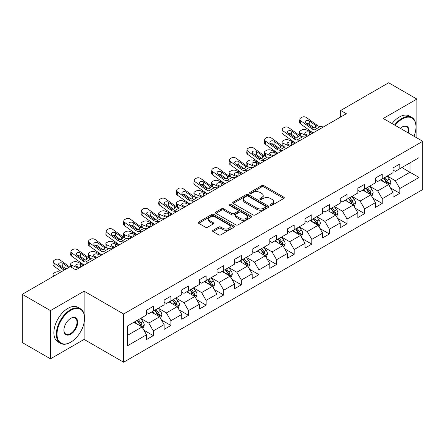 <?xml version="1.0" encoding="UTF-8"?>
<svg xmlns="http://www.w3.org/2000/svg" width="445" height="445" viewBox="0 0 445 445"><rect width="100%" height="100%" fill="white"/><g stroke="black" fill="none" stroke-linecap="round" stroke-linejoin="round"><path stroke-width="0.67" d="M270.504 205.251A1.096 0.634 0 0 0 272.056 205.251L283.832 198.453A1.569 0.907 0 0 0 284.288 197.814A1.569 0.907 0 0 0 283.832 197.174L263.885 185.66A1.569 0.907 0 0 0 261.671 185.66L249.895 192.457A1.096 0.634 0 0 0 249.578 192.902A1.096 0.634 0 0 0 249.895 193.353A1.096 0.634 0 0 0 251.447 193.353L252.971 192.468A5.012 2.893 0 0 1 260.064 192.468L261.727 193.43A5.012 2.893 0 0 1 263.195 195.477A5.012 2.893 0 0 1 261.727 197.524L260.203 198.403A1.096 0.634 0 0 0 259.88 198.854A1.096 0.634 0 0 0 260.203 199.299A1.096 0.634 0 0 0 261.755 199.299L263.279 198.42A5.012 2.893 0 0 1 270.365 198.42L272.029 199.377A5.012 2.893 0 0 1 273.497 201.424A5.012 2.893 0 0 1 272.029 203.471L270.504 204.355A1.096 0.634 0 0 0 270.187 204.8A1.096 0.634 0 0 0 270.504 205.251L270.504 204.355M213.027 230.31A1.569 0.907 0 0 0 212.571 230.949A1.569 0.907 0 0 0 213.027 231.589L218.623 234.821A1.569 0.907 0 0 0 220.842 234.821L233.914 227.267A1.569 0.907 0 0 0 234.376 226.627A1.569 0.907 0 0 0 233.914 225.988L213.973 214.473A1.569 0.907 0 0 0 211.753 214.473L198.681 222.022A1.569 0.907 0 0 0 198.22 222.661A1.569 0.907 0 0 0 198.681 223.301L205.44 227.206A1.569 0.907 0 0 0 207.654 227.206L213.25 223.974A1.569 0.907 0 0 0 213.711 223.334A1.569 0.907 0 0 0 213.25 222.695L209.901 220.759A4.194 2.42 0 0 1 208.672 219.051A4.194 2.42 0 0 1 211.258 216.815A4.194 2.42 0 0 1 215.825 217.338L228.958 224.92A4.194 2.42 0 0 1 230.182 226.627A4.194 2.42 0 0 1 227.595 228.864A4.194 2.42 0 0 1 223.028 228.341L220.842 227.078A1.569 0.907 0 0 0 218.623 227.078L213.027 230.31L213.027 231.589M84.111 291.191L50.469 310.61L22.25 294.317L22.25 342.544L50.469 358.837L84.111 339.418L123.615 362.224L123.615 313.998L84.111 291.191L84.111 314.081M416.882 137.905L416.882 99.068L383.24 118.487L422.75 141.299L123.615 313.998M416.882 99.068L388.657 82.776L340.686 110.471L340.686 116.99M22.25 294.317L70.227 266.622L75.867 269.881L346.332 113.731L340.686 110.471M253.083 214.924A1.569 0.907 0 0 0 255.297 214.924L268.374 207.376A1.569 0.907 0 0 0 268.83 206.736A1.569 0.907 0 0 0 268.374 206.096L248.427 194.582A1.569 0.907 0 0 0 246.213 194.582L233.141 202.13A1.569 0.907 0 0 0 232.679 202.77A1.569 0.907 0 0 0 233.141 203.41L253.083 214.924M229.754 205.484A1.096 0.634 0 0 1 230.866 205.64L230.866 204.338L251.141 216.042A1.569 0.907 0 0 1 251.603 216.682A1.569 0.907 0 0 1 251.141 217.321L238.069 224.87A1.569 0.907 0 0 1 235.856 224.87L215.908 213.355L215.908 212.076A1.569 0.907 0 0 0 215.452 212.716A1.569 0.907 0 0 0 215.908 213.355M215.908 212.076L221.504 208.844A1.569 0.907 0 0 1 223.718 208.844L231.812 213.517A1.569 0.907 0 0 0 234.026 213.517L237.736 211.375A1.569 0.907 0 0 0 238.197 210.735A1.569 0.907 0 0 0 237.736 210.096L229.314 205.234A1.096 0.634 0 0 1 228.997 204.783A1.096 0.634 0 0 1 229.67 204.199A1.096 0.634 0 0 1 230.866 204.338M123.615 362.224L422.75 189.526L422.75 141.299M143.88 330.196L153.303 335.636L153.303 330.88L164.138 324.622L164.138 329.378L170.913 325.473L170.913 320.712L181.749 314.454L181.749 319.215L188.524 315.305L188.524 310.549L199.36 304.291L199.36 309.047L206.13 305.136L206.13 300.381L216.971 294.123L216.971 298.879L223.74 294.968L223.74 290.212L234.576 283.954L234.576 288.716L241.351 284.806L241.351 280.044L252.187 273.792L252.187 278.548L258.962 274.637L258.962 269.881L269.798 263.624L269.798 268.38L276.567 264.469L276.567 259.713L287.409 253.455L287.409 258.211L294.178 254.306L294.178 249.545L305.014 243.287L305.014 248.049L311.789 244.138L311.789 239.382L322.625 233.124L322.625 237.88L329.4 233.97L329.4 229.214L340.236 222.956L340.236 227.712L347.005 223.802L347.005 219.046L357.841 212.788L357.841 217.549L364.616 213.639L364.616 208.877L375.452 202.625L375.452 207.381L382.227 203.471L382.227 198.715L393.063 192.457L393.063 197.213L399.832 193.302L399.832 188.547L419.023 177.466L419.023 157.652L409.995 162.87L409.995 172.254L419.023 177.466M153.303 335.636L146.533 339.546L146.533 334.79L127.342 345.871L127.342 326.057L146.533 314.977L146.533 310.221L153.303 306.31L153.303 311.066L164.138 304.808L164.138 300.052L170.913 296.142L170.913 300.898L181.749 294.646L181.749 289.884L188.524 285.974L188.524 290.735L199.36 284.477L199.36 279.721L206.13 275.811L206.13 280.567L216.971 274.309L216.971 269.553L223.74 265.643L223.74 270.399L234.576 264.146L234.576 259.385L241.351 255.475L241.351 260.236L252.187 253.978L252.187 249.222L258.962 245.312L258.962 250.068L269.798 243.81L269.798 239.054L276.567 235.144L276.567 239.899L287.409 233.642L287.409 228.886L294.178 224.975L294.178 229.731L305.014 223.479L305.014 218.718L311.789 214.807L311.789 219.569L322.625 213.311L322.625 208.555L329.4 204.644L329.4 209.4L340.236 203.143L340.236 198.387L347.005 194.476L347.005 199.232L357.841 192.98L357.841 188.218L364.616 184.308L364.616 189.069L375.452 182.812L375.452 178.056L382.227 174.145L382.227 178.901L393.063 172.643L393.063 167.887L399.832 163.977L399.832 168.733L419.023 157.652M151.5 312.112L159.627 316.801L148.791 323.059L140.659 318.364M146.533 312.373L148.791 313.675L153.303 311.066M148.791 323.059L153.303 330.88M159.627 316.801L164.138 324.622M169.106 301.944L177.232 306.638L166.397 312.891L158.27 308.201M164.138 302.205L166.397 303.507L170.913 300.898M166.397 312.891L170.913 320.712M177.232 306.638L181.749 314.454M186.716 291.775L194.843 296.47L184.008 302.728L175.881 298.033M181.749 292.037L184.008 293.338L188.524 290.735M184.008 302.728L188.524 310.549M194.843 296.47L199.36 304.291M204.327 281.613L212.454 286.302L201.618 292.56L193.492 287.865M199.36 281.869L201.618 283.176L206.13 280.567M201.618 292.56L206.13 300.381M212.454 286.302L216.971 294.123M221.938 271.444L230.065 276.134L219.224 282.391L211.097 277.702M216.971 271.706L219.224 273.007L223.74 270.399M219.224 282.391L223.74 290.212M230.065 276.134L234.576 283.954M239.543 261.276L247.67 265.971L236.835 272.223L228.708 267.534M234.576 261.538L236.835 262.839L241.351 260.236M236.835 272.223L241.351 280.044M247.67 265.971L252.187 273.792M257.154 251.108L265.281 255.803L254.445 262.06L246.319 257.366M252.187 251.369L254.445 252.677L258.962 250.068M254.445 262.06L258.962 269.881M265.281 255.803L269.798 263.624M274.765 240.945L282.892 245.634L272.056 251.892L263.93 247.197M269.798 241.207L272.056 242.508L276.567 239.899M272.056 251.892L276.567 259.713M282.892 245.634L287.409 253.455M292.371 230.777L300.503 235.472L289.662 241.724L281.535 237.035M287.409 231.038L289.662 232.34L294.178 229.731M289.662 241.724L294.178 249.545M300.503 235.472L305.014 243.287M309.981 220.609L318.108 225.304L307.272 231.561L299.146 226.867M305.014 220.87L307.272 222.172L311.789 219.569M307.272 231.561L311.789 239.382M318.108 225.304L322.625 233.124M327.592 210.446L335.719 215.135L324.883 221.393L316.757 216.698M322.625 210.702L324.883 212.009L329.4 209.4M324.883 221.393L329.4 229.214M335.719 215.135L340.236 222.956M345.203 200.278L353.33 204.967L342.494 211.225L334.362 206.536M340.236 200.539L342.494 201.841L347.005 199.232M342.494 211.225L347.005 219.046M353.33 204.967L357.841 212.788M362.809 190.11L370.935 194.804L360.1 201.057L351.973 196.367M357.841 190.371L360.1 191.673L364.616 189.069M360.1 201.057L364.616 208.877M370.935 194.804L375.452 202.625M380.419 179.941L388.546 184.636L377.71 190.894L369.584 186.199M375.452 180.203L377.71 181.51L382.227 178.901M377.71 190.894L382.227 198.715M388.546 184.636L393.063 192.457M401.868 167.559L409.995 172.254L395.321 180.726L387.195 176.031M393.063 170.04L395.321 171.342L399.832 168.733M395.321 180.726L399.832 188.547M50.469 310.61L50.469 358.837M127.342 335.441L142.016 326.969L133.889 322.275M142.016 326.969L146.533 334.79M390.41 187.862L399.832 193.302M372.799 198.031L382.227 203.471M355.193 208.193L364.616 213.639M337.583 218.362L347.005 223.802M319.972 228.53L329.4 233.97M302.361 238.698L311.789 244.138M284.756 248.861L294.178 254.306M267.145 259.029L276.567 264.469M249.534 269.197L258.962 274.637M231.923 279.36L241.351 284.806M214.318 289.528L223.74 294.968M196.707 299.696L206.13 305.136M179.096 309.865L188.524 315.305M161.49 320.027L170.913 325.473M84.111 339.418L84.111 322.603M270.944 205.401L272.029 204.778A5.012 2.893 0 0 0 273.497 202.731L273.497 201.424M263.195 195.477L263.195 196.779A5.012 2.893 0 0 1 261.727 198.826L260.642 199.455M283.81 198.464L263.885 186.961A1.569 0.907 0 0 0 261.671 186.961L250.335 193.503M268.352 207.387L248.427 195.883A1.569 0.907 0 0 0 246.213 195.883L233.158 203.421L233.141 202.13M265.604 207.181A1.096 0.634 0 0 0 265.926 206.736A1.096 0.634 0 0 0 265.604 206.285L248.099 196.178A1.096 0.634 0 0 0 246.547 196.178L244.939 197.107A5.012 2.893 0 0 0 243.471 199.154A5.012 2.893 0 0 0 244.939 201.201L256.904 208.11A5.012 2.893 0 0 0 263.996 208.11L265.604 207.181L265.604 208.488A1.096 0.634 0 0 0 265.926 208.037L265.926 206.736M243.471 199.154L243.471 200.461A5.012 2.893 0 0 0 244.939 202.508L244.939 201.201M265.604 208.488L263.996 209.417A5.012 2.893 0 0 1 256.904 209.417L244.939 202.508M215.931 213.366L221.504 210.151L221.504 208.844M238.197 210.735L238.197 212.037A1.569 0.907 0 0 1 237.736 212.677L234.026 214.818A1.569 0.907 0 0 1 231.812 214.818L223.718 210.151A1.569 0.907 0 0 0 221.504 210.151M230.866 205.64L251.125 217.332M240.2 218.362A4.194 2.42 0 0 0 244.772 218.884A4.194 2.42 0 0 0 247.359 216.648A4.194 2.42 0 0 0 246.13 214.941L241.502 212.271A1.569 0.907 0 0 0 239.288 212.271L235.577 214.412A1.569 0.907 0 0 0 235.116 215.052A1.569 0.907 0 0 0 235.577 215.691L240.2 218.362L240.2 219.663A4.194 2.42 0 0 0 244.772 220.192A4.194 2.42 0 0 0 247.359 217.955L247.359 216.648M235.116 215.052L235.116 216.353A1.569 0.907 0 0 0 235.577 216.993L235.577 215.691M240.2 219.663L235.577 216.993M230.182 226.627L230.182 227.935A4.194 2.42 0 0 1 227.595 230.171A4.194 2.42 0 0 1 223.028 229.642L220.842 228.38A1.569 0.907 0 0 0 218.623 228.38L213.049 231.6M208.672 219.051L208.672 220.353A4.194 2.42 0 0 0 209.901 222.066L209.901 220.759M213.25 222.695L213.25 223.974L209.901 222.066M233.892 227.284L213.973 215.781A1.569 0.907 0 0 0 211.753 215.781L198.698 223.318L198.681 222.022M389.442 186.182L390.782 182.8A4.233 2.442 -120 0 0 389.431 179.196L387.1 176.087M313.23 132.838L306.104 129.762A3.193 1.596 -5.9 0 0 301.604 130.101L300.475 130.752A3.193 1.596 -5.9 0 0 299.541 132.043A3.193 1.596 -5.9 0 0 300.458 133.022L300.792 136.231M383.039 181.454L381.46 179.346M307.59 136.098L300.458 133.022M387.89 184.258L388.496 182.978A4.233 2.442 -120 0 0 387.289 180.436L384.958 177.321M383.896 177.933L386.483 181.388A2.153 1.246 60 0 1 386.872 182.038L388.496 182.978M312.218 133.428L309.119 132.087A2.553 1.279 174.1 0 0 305.52 132.36A2.553 1.279 174.1 0 0 304.775 133.394A2.553 1.279 174.1 0 0 305.509 134.173L308.602 135.508M299.98 135.764A3.193 1.596 174.1 0 1 299.897 135.48L299.541 132.043M308.886 135.347A2.553 1.279 -5.9 0 0 308.051 135.269M383.601 178.106L385.932 181.215A4.233 2.442 60 0 1 387.144 183.763M317.902 130.14L314.543 129.851A7.982 4.606 60 0 1 311.622 128.638L300.814 120.817L300.458 123.849A3.193 2.058 -173.3 0 1 299.546 122.175L299.902 119.143A3.193 2.058 6.7 0 0 300.814 120.817M313.247 132.827A11.97 6.914 60 0 1 311.266 131.664L300.458 123.849M323.548 126.881L320.183 126.591A7.982 4.606 60 0 1 317.268 125.379L306.46 117.563A3.193 2.058 6.7 0 0 301.96 117.246L300.831 117.897A3.193 2.058 6.7 0 0 299.902 119.143M315.511 127.57L315.416 125.362L316.05 126.08L315.427 127.62L312.841 127.938L305.86 123.148A2.553 1.647 -173.3 0 1 305.131 121.808A2.553 1.647 -173.3 0 1 305.876 120.812A2.553 1.647 -173.3 0 1 309.475 121.062L309.119 124.094L314.482 127.971M309.119 124.094A2.553 1.647 6.7 0 0 306.388 123.532M315.416 125.362L309.475 121.062M317.268 125.379L316.05 126.08L316.173 126.541M414.022 136.259A19.474 11.242 120 0 0 415.975 126.959A19.474 11.242 120 0 0 402.208 119.01A19.474 11.242 120 0 0 395.132 125.351M394.548 125.012A19.953 11.52 -60 0 1 401.868 118.42A19.953 11.52 -60 0 1 411.842 117.436A19.953 11.52 -60 0 1 415.975 126.569A19.953 11.52 -60 0 1 415.975 126.764M400.322 128.349A9.74 5.624 -60 0 1 402.208 126.959L402.208 126.959A9.74 5.624 -60 0 1 408.827 133.261M392.062 123.582A19.953 11.52 -60 0 1 399.382 116.99A19.953 11.52 -60 0 1 409.361 116L411.842 117.436M408.215 132.905A9.262 5.346 120 0 0 406.496 126.697A9.262 5.346 120 0 0 402.035 127.059M70.449 342.35L70.788 342.155A19.474 11.242 120 0 0 84.561 318.303A19.474 11.242 120 0 0 70.788 310.349A19.474 11.242 120 0 0 57.016 334.201A19.474 11.242 120 0 0 70.788 342.155L70.449 342.35A19.953 11.52 -60 0 1 60.476 343.34A19.953 11.52 -60 0 1 57.416 327.348A19.953 11.52 -60 0 1 70.449 309.764A19.953 11.52 -60 0 1 80.428 308.774A19.953 11.52 -60 0 1 84.561 317.908A19.953 11.52 -60 0 1 84.561 318.108M70.788 334.201A9.74 5.624 -60 0 1 63.902 330.229A9.74 5.624 -60 0 1 70.788 318.303L70.788 318.303A9.74 5.624 -60 0 1 77.675 322.275A9.74 5.624 -60 0 1 70.788 334.201M63.908 330.029A9.262 5.346 120 0 0 65.821 334.073A9.262 5.346 120 0 0 70.449 333.617A9.262 5.346 120 0 0 76.501 325.456A9.262 5.346 120 0 0 75.077 318.036A9.262 5.346 120 0 0 70.616 318.403M60.476 343.34L57.989 341.905A19.953 11.52 -60 0 1 54.93 325.912A19.953 11.52 -60 0 1 67.968 308.329A19.953 11.52 -60 0 1 77.942 307.339L80.428 308.774M371.831 196.345L373.171 192.963A4.233 2.442 -120 0 0 371.82 189.364L369.495 186.255M295.625 143.006L288.493 139.93A3.193 1.596 -5.9 0 0 283.999 140.27L282.87 140.92A3.193 1.596 -5.9 0 0 281.93 142.211A3.193 1.596 -5.9 0 0 282.853 143.19L283.181 146.399M365.428 191.623L363.849 189.509M289.979 146.266L282.853 143.19M370.284 194.426L370.891 193.147A4.233 2.442 -120 0 0 369.678 190.599L367.348 187.49M366.291 188.102L368.872 191.55A2.153 1.246 60 0 1 369.267 192.207L370.891 193.147M294.607 143.59L291.508 142.255A2.553 1.279 174.1 0 0 287.915 142.528A2.553 1.279 174.1 0 0 287.164 143.563A2.553 1.279 174.1 0 0 287.898 144.341L290.997 145.676M282.369 145.932A3.193 1.596 174.1 0 1 282.286 145.648L281.93 142.211M291.275 145.515A2.553 1.279 -5.9 0 0 290.44 145.437M365.996 188.274L368.321 191.383A4.233 2.442 60 0 1 369.534 193.925M354.22 206.513L355.561 203.131A4.233 2.442 -120 0 0 354.214 199.527L351.884 196.417M278.014 153.175L270.883 150.099A3.193 1.596 -5.9 0 0 266.388 150.432L265.259 151.083A3.193 1.596 -5.9 0 0 264.324 152.379A3.193 1.596 -5.9 0 0 265.242 153.353L265.57 156.568M347.823 201.791L346.238 199.677M272.368 156.429L265.242 153.353M352.674 204.589L353.28 203.309A4.233 2.442 -120 0 0 352.067 200.767L349.737 197.658M348.68 198.27L351.261 201.719A2.153 1.246 60 0 1 351.656 202.375L353.28 203.309M276.996 153.759L273.903 152.424A2.553 1.279 174.1 0 0 270.304 152.691A2.553 1.279 174.1 0 0 269.553 153.725A2.553 1.279 174.1 0 0 270.287 154.51L273.386 155.845M264.758 156.1A3.193 1.596 174.1 0 1 264.675 155.817L264.324 152.379M273.664 155.683A2.553 1.279 -5.9 0 0 272.829 155.605M348.385 198.437L350.716 201.552A4.233 2.442 60 0 1 351.923 204.094M300.297 140.309L296.932 140.019A7.982 4.606 60 0 1 294.011 138.801L283.204 130.986L282.853 134.017A3.193 2.058 -173.3 0 1 281.935 132.343L282.291 129.311A3.193 2.058 6.7 0 0 283.204 130.986M295.641 142.995A11.97 6.914 60 0 1 293.661 141.833L282.853 134.017M305.938 137.049L302.578 136.76A7.982 4.606 60 0 1 299.657 135.547L288.849 127.726A3.193 2.058 6.7 0 0 284.349 127.409L283.22 128.065A3.193 2.058 6.7 0 0 282.291 129.311M297.9 137.739L297.811 135.53L298.439 136.248L297.816 137.783L295.23 138.1L288.254 133.316A2.553 1.647 -173.3 0 1 287.52 131.976A2.553 1.647 -173.3 0 1 288.265 130.975A2.553 1.647 -173.3 0 1 291.864 131.231L291.508 134.257L296.876 138.139M291.508 134.257A2.553 1.647 6.7 0 0 288.783 133.695M297.811 135.53L291.864 131.231M299.657 135.547L298.439 136.248L298.567 136.71M282.686 150.477L279.321 150.188A7.982 4.606 60 0 1 276.406 148.969L265.593 141.154L265.242 144.18A3.193 2.058 -173.3 0 1 264.33 142.506L264.68 139.48A3.193 2.058 6.7 0 0 265.593 141.154M278.03 153.163A11.97 6.914 60 0 1 276.05 152.001L265.242 144.18M288.332 147.217L284.967 146.928A7.982 4.606 60 0 1 282.047 145.71L271.239 137.894A3.193 2.058 6.7 0 0 266.744 137.577L265.615 138.228A3.193 2.058 6.7 0 0 264.68 139.48M280.289 147.901L280.2 145.699L280.834 146.416L280.211 147.951L277.619 148.268L270.643 143.485A2.553 1.647 -173.3 0 1 269.909 142.144A2.553 1.647 -173.3 0 1 270.655 141.143A2.553 1.647 -173.3 0 1 274.254 141.399L273.903 144.425L279.265 148.307M273.903 144.425A2.553 1.647 6.7 0 0 271.172 143.863M280.2 145.699L274.254 141.399M282.047 145.71L280.834 146.416L280.956 146.872M336.609 216.682L337.955 213.3A4.233 2.442 -120 0 0 336.604 209.695L334.273 206.586M260.403 163.337L253.277 160.261A3.193 1.596 -5.9 0 0 248.777 160.601L247.648 161.251A3.193 1.596 -5.9 0 0 246.714 162.547A3.193 1.596 -5.9 0 0 247.631 163.521L247.965 166.73M330.212 211.959L328.632 209.845M254.757 166.597L247.631 163.521M335.063 214.757L335.669 213.478A4.233 2.442 -120 0 0 334.456 210.936L332.131 207.826M331.069 208.438L333.655 211.887A2.153 1.246 60 0 1 334.045 212.538L335.669 213.478M259.385 163.927L256.292 162.592A2.553 1.279 174.1 0 0 252.693 162.859A2.553 1.279 174.1 0 0 251.942 163.893A2.553 1.279 174.1 0 0 252.682 164.672L255.775 166.013M247.153 166.269A3.193 1.596 174.1 0 1 247.07 165.985L246.714 162.547M256.059 165.846A2.553 1.279 -5.9 0 0 255.219 165.774M330.774 208.605L333.105 211.714A4.233 2.442 60 0 1 334.317 214.262M319.004 226.844L320.344 223.462A4.233 2.442 -120 0 0 318.993 219.863L316.662 216.754M247.465 170.808L244.105 170.518A7.982 4.606 60 0 1 241.184 169.306L230.377 161.485L230.02 164.517L240.834 172.332A11.97 6.914 60 0 0 242.814 173.494L235.666 170.429A3.193 1.596 -5.9 0 0 231.172 170.769L230.043 171.42A3.193 1.596 -5.9 0 0 229.103 172.71A3.193 1.596 -5.9 0 0 230.02 173.689L230.354 176.899M312.601 222.122L311.022 220.008M237.152 176.765L230.02 173.689M317.457 224.925L318.058 223.646A4.233 2.442 -120 0 0 316.851 221.098L314.52 217.989M313.458 218.601L316.045 222.055A2.153 1.246 60 0 1 316.434 222.706L318.058 223.646M241.78 174.09L238.681 172.755A2.553 1.279 174.1 0 0 235.082 173.027A2.553 1.279 174.1 0 0 234.337 174.062A2.553 1.279 174.1 0 0 235.071 174.84L238.164 176.176M229.542 176.431A3.193 1.596 174.1 0 1 229.459 176.148L229.103 172.71M238.448 176.014A2.553 1.279 -5.9 0 0 237.613 175.936M313.163 218.773L315.494 221.883A4.233 2.442 60 0 1 316.707 224.425M301.393 237.013L302.733 233.631A4.233 2.442 -120 0 0 301.387 230.026L299.057 226.917M229.859 180.976L226.494 180.687A7.982 4.606 60 0 1 223.574 179.469L212.766 171.653L212.415 174.679L223.223 182.5A11.97 6.914 60 0 0 225.203 183.663L218.056 180.598A3.193 1.596 -5.9 0 0 213.561 180.931L212.432 181.588A3.193 1.596 -5.9 0 0 211.497 182.878A3.193 1.596 -5.9 0 0 212.415 183.857L212.743 187.067M294.996 232.29L293.411 230.176M219.541 186.928L212.415 183.857M299.847 235.094L300.453 233.814A4.233 2.442 -120 0 0 299.24 231.267L296.91 228.157M295.853 228.769L298.434 232.218A2.153 1.246 60 0 1 298.829 232.874L300.453 233.814M224.169 184.258L221.07 182.923A2.553 1.279 174.1 0 0 217.477 183.19A2.553 1.279 174.1 0 0 216.726 184.224A2.553 1.279 174.1 0 0 217.46 185.009L220.559 186.344M211.931 186.6A3.193 1.596 174.1 0 1 211.848 186.316L211.497 182.878M220.837 186.182A2.553 1.279 -5.9 0 0 220.002 186.105M295.558 228.941L297.883 232.051A4.233 2.442 60 0 1 299.096 234.593M265.075 160.639L261.716 160.35A7.982 4.606 60 0 1 258.795 159.138L247.987 151.322L247.631 154.348A3.193 2.058 -173.3 0 1 246.719 152.674L247.07 149.648A3.193 2.058 6.7 0 0 247.987 151.322M260.42 163.326A11.97 6.914 60 0 1 258.439 162.164L247.631 154.348M270.721 157.38L267.356 157.096A7.982 4.606 60 0 1 264.441 155.878L253.628 148.063A3.193 2.058 6.7 0 0 249.133 147.746L248.004 148.396A3.193 2.058 6.7 0 0 247.07 149.648M262.684 158.07L262.589 155.861L263.223 156.579L262.6 158.12L260.008 158.437L253.033 153.647A2.553 1.647 -173.3 0 1 252.304 152.312A2.553 1.647 -173.3 0 1 253.049 151.311A2.553 1.647 -173.3 0 1 256.648 151.561L256.292 154.593L261.654 158.47M256.292 154.593A2.553 1.647 6.7 0 0 253.561 154.031M262.589 155.861L256.648 151.561M264.441 155.878L263.223 156.579L263.345 157.041M253.11 167.548L249.751 167.259A7.982 4.606 60 0 1 246.83 166.046L236.022 158.225A3.193 2.058 6.7 0 0 231.522 157.914L230.393 158.565A3.193 2.058 6.7 0 0 229.464 159.811A3.193 2.058 6.7 0 0 230.377 161.485M245.073 168.238L244.984 166.03L245.612 166.747L244.989 168.288L242.403 168.599L235.422 163.816A2.553 1.647 -173.3 0 1 234.693 162.475A2.553 1.647 -173.3 0 1 235.438 161.479A2.553 1.647 -173.3 0 1 239.037 161.73L238.681 164.761L244.044 168.638M238.681 164.761A2.553 1.647 6.7 0 0 235.95 164.199M230.02 164.517A3.193 2.058 -173.3 0 1 229.108 162.842L229.464 159.811M244.984 166.03L239.037 161.73M246.83 166.046L245.612 166.747L245.735 167.209M235.5 177.716L232.14 177.427A7.982 4.606 60 0 1 229.22 176.214L218.412 168.394A3.193 2.058 6.7 0 0 213.912 168.077L212.782 168.727A3.193 2.058 6.7 0 0 211.853 169.979A3.193 2.058 6.7 0 0 212.766 171.653M227.462 178.401L227.373 176.198L228.007 176.915L227.384 178.451L224.792 178.768L217.816 173.984A2.553 1.647 -173.3 0 1 217.082 172.643A2.553 1.647 -173.3 0 1 217.828 171.642A2.553 1.647 -173.3 0 1 221.426 171.898L221.07 174.924L226.438 178.807M221.07 174.924A2.553 1.647 6.7 0 0 218.345 174.362M212.415 174.679A3.193 2.058 -173.3 0 1 211.497 173.01L211.853 169.979M227.373 176.198L221.426 171.898M229.22 176.214L228.007 176.915L228.129 177.377M212.248 191.139L208.883 190.855A7.982 4.606 60 0 1 205.968 189.637L195.16 181.821L194.804 184.847A3.193 2.058 -173.3 0 1 193.892 183.173L194.243 180.147A3.193 2.058 6.7 0 0 195.16 181.821M207.593 193.831A11.97 6.914 60 0 1 205.612 192.668L194.804 184.847M217.894 187.885L214.529 187.595A7.982 4.606 60 0 1 211.609 186.377L200.801 178.562A3.193 2.058 6.7 0 0 196.306 178.245L195.177 178.896A3.193 2.058 6.7 0 0 194.243 180.147M209.856 188.569L209.762 186.36L210.396 187.078L209.773 188.619L207.181 188.936L200.206 184.147A2.553 1.647 -173.3 0 1 199.477 182.812A2.553 1.647 -173.3 0 1 200.222 181.81A2.553 1.647 -173.3 0 1 203.816 182.061L203.465 185.092L208.827 188.969M203.465 185.092A2.553 1.647 6.7 0 0 200.734 184.53M209.762 186.36L203.816 182.061M211.609 186.377L210.396 187.078L210.518 187.54M194.637 201.307L191.278 201.018A7.982 4.606 60 0 1 188.357 199.805L177.549 191.984L177.193 195.016A3.193 2.058 -173.3 0 1 176.281 193.341L176.637 190.31A3.193 2.058 6.7 0 0 177.549 191.984M189.982 203.994A11.97 6.914 60 0 1 188.001 202.831L177.193 195.016M200.283 198.047L196.918 197.758A7.982 4.606 60 0 1 194.003 196.545L183.19 188.73A3.193 2.058 6.7 0 0 178.695 188.413L177.566 189.064A3.193 2.058 6.7 0 0 176.637 190.31M192.246 198.737L192.151 196.529L192.785 197.246L192.162 198.787L189.576 199.104L182.595 194.315A2.553 1.647 -173.3 0 1 181.866 192.974A2.553 1.647 -173.3 0 1 182.611 191.979A2.553 1.647 -173.3 0 1 186.21 192.229L185.854 195.26L191.216 199.138M185.854 195.26A2.553 1.647 6.7 0 0 183.123 194.699M192.151 196.529L186.21 192.229M194.003 196.545L192.785 197.246L192.908 197.708M177.032 211.475L173.667 211.186A7.982 4.606 60 0 1 170.746 209.968L159.939 202.152L159.583 205.184A3.193 2.058 -173.3 0 1 158.67 203.51L159.026 200.478A3.193 2.058 6.7 0 0 159.939 202.152M172.376 214.162A11.97 6.914 60 0 1 170.396 212.999L159.583 205.184M182.672 208.215L179.313 207.926A7.982 4.606 60 0 1 176.392 206.714L165.585 198.893A3.193 2.058 6.7 0 0 161.084 198.576L159.955 199.232A3.193 2.058 6.7 0 0 159.026 200.478M174.635 208.905L174.546 206.697L175.174 207.415L174.551 208.95L171.965 209.267L164.984 204.483A2.553 1.647 -173.3 0 1 164.255 203.143A2.553 1.647 -173.3 0 1 165 202.141A2.553 1.647 -173.3 0 1 168.599 202.397L168.243 205.423L173.611 209.306M168.243 205.423A2.553 1.647 6.7 0 0 165.512 204.861M174.546 206.697L168.599 202.397M176.392 206.714L175.174 207.415L175.297 207.876M159.421 221.643L156.056 221.354A7.982 4.606 60 0 1 153.141 220.136L142.328 212.321L141.977 215.347A3.193 2.058 -173.3 0 1 141.065 213.672L141.415 210.646A3.193 2.058 6.7 0 0 142.328 212.321M154.765 224.33A11.97 6.914 60 0 1 152.785 223.167L141.977 215.347M165.062 218.384L161.702 218.095A7.982 4.606 60 0 1 158.782 216.876L147.974 209.061A3.193 2.058 6.7 0 0 143.474 208.744L142.35 209.395A3.193 2.058 6.7 0 0 141.415 210.646M157.024 219.068L156.935 216.865L157.569 217.583L156.946 219.118L154.354 219.435L147.378 214.651A2.553 1.647 -173.3 0 1 146.644 213.311A2.553 1.647 -173.3 0 1 147.39 212.31A2.553 1.647 -173.3 0 1 150.989 212.565L150.638 215.591L156 219.474M150.638 215.591A2.553 1.647 6.7 0 0 147.907 215.03M156.935 216.865L150.989 212.565M158.782 216.876L157.569 217.583L157.691 218.039M141.81 231.806L138.445 231.517A7.982 4.606 60 0 1 135.53 230.304L124.722 222.489L124.366 225.515A3.193 2.058 -173.3 0 1 123.454 223.841L123.805 220.815A3.193 2.058 6.7 0 0 124.722 222.489M137.155 234.493A11.97 6.914 60 0 1 135.174 233.33L124.366 225.515M147.456 228.546L144.091 228.263A7.982 4.606 60 0 1 141.171 227.045L130.363 219.229A3.193 2.058 6.7 0 0 125.868 218.912L124.739 219.563A3.193 2.058 6.7 0 0 123.805 220.815M139.418 229.236L139.324 227.028L139.958 227.745L139.335 229.286L136.743 229.603L129.768 224.814A2.553 1.647 -173.3 0 1 129.039 223.479A2.553 1.647 -173.3 0 1 129.784 222.478A2.553 1.647 -173.3 0 1 133.378 222.728L133.027 225.76L138.389 229.637M133.027 225.76A2.553 1.647 6.7 0 0 130.296 225.198M139.324 227.028L133.378 222.728M141.171 227.045L139.958 227.745L140.08 228.207M124.2 241.974L120.84 241.685A7.982 4.606 60 0 1 117.919 240.472L107.112 232.652L106.755 235.683A3.193 2.058 -173.3 0 1 105.843 234.009L106.199 230.977A3.193 2.058 6.7 0 0 107.112 232.652M113.887 247.932L106.755 244.856A3.193 1.596 -5.9 0 1 105.838 243.877A3.193 1.596 -5.9 0 1 106.772 242.586L107.901 241.935A3.193 1.596 -5.9 0 1 112.401 241.596L119.527 244.672A11.97 6.914 60 0 1 117.563 243.498L106.755 235.683M129.845 238.715L126.48 238.425A7.982 4.606 60 0 1 123.565 237.213L112.757 229.392A3.193 2.058 6.7 0 0 108.257 229.08L107.128 229.731A3.193 2.058 6.7 0 0 106.199 230.977M121.808 239.404L121.713 237.196L122.347 237.914L121.724 239.455L119.138 239.766L112.157 234.982A2.553 1.647 -173.3 0 1 111.428 233.642A2.553 1.647 -173.3 0 1 112.173 232.646A2.553 1.647 -173.3 0 1 115.772 232.896L115.416 235.928L120.779 239.805M115.416 235.928A2.553 1.647 6.7 0 0 112.685 235.366M121.713 237.196L115.772 232.896M123.565 237.213L122.347 237.914L122.47 238.375M106.594 252.143L103.229 251.853A7.982 4.606 60 0 1 100.309 250.635L89.501 242.82L89.15 245.846A3.193 2.058 -173.3 0 1 88.232 244.177L88.588 241.145A3.193 2.058 6.7 0 0 89.501 242.82M101.938 254.829A11.97 6.914 60 0 1 99.958 253.667L89.15 245.846M112.235 248.883L108.875 248.594A7.982 4.606 60 0 1 105.954 247.381L95.147 239.56A3.193 2.058 6.7 0 0 90.647 239.243L89.517 239.894A3.193 2.058 6.7 0 0 88.588 241.145M104.197 249.567L104.108 247.364L104.736 248.082L104.113 249.617L101.527 249.934L94.551 245.151A2.553 1.647 -173.3 0 1 93.817 243.81A2.553 1.647 -173.3 0 1 94.562 242.809A2.553 1.647 -173.3 0 1 98.161 243.065L97.805 246.091L103.173 249.973M97.805 246.091A2.553 1.647 6.7 0 0 95.08 245.529M104.108 247.364L98.161 243.065M105.954 247.381L104.736 248.082L104.864 248.544M88.983 262.305L85.618 262.022A7.982 4.606 60 0 1 82.703 260.803L71.89 252.988L71.539 256.014A3.193 2.058 -173.3 0 1 70.627 254.34L70.978 251.314A3.193 2.058 6.7 0 0 71.89 252.988M84.328 264.998A11.97 6.914 60 0 1 82.347 263.835L71.539 256.014M94.629 259.051L91.264 258.762A7.982 4.606 60 0 1 88.344 257.544L77.536 249.728A3.193 2.058 6.7 0 0 73.041 249.411L71.912 250.062A3.193 2.058 6.7 0 0 70.978 251.314M86.586 259.735L86.497 257.533L87.131 258.245L86.508 259.785L83.916 260.103L76.941 255.313A2.553 1.647 -173.3 0 1 76.206 253.978A2.553 1.647 -173.3 0 1 76.952 252.977A2.553 1.647 -173.3 0 1 80.551 253.233L80.2 256.259L85.562 260.136M80.2 256.259A2.553 1.647 6.7 0 0 77.469 255.697M86.497 257.533L80.551 253.233M88.344 257.544L87.131 258.245L87.253 258.706M64.024 270.198L54.284 263.151L53.928 266.182A3.193 2.058 -173.3 0 1 53.016 264.508L53.367 261.476A3.193 2.058 6.7 0 0 54.284 263.151M61.499 271.656L53.928 266.182M69.67 266.939L59.925 259.897A3.193 2.058 6.7 0 0 55.43 259.58L54.301 260.23A3.193 2.058 6.7 0 0 53.367 261.476M77.018 269.214L74.321 268.986M65.042 269.614L59.33 265.481A2.553 1.647 -173.3 0 1 58.601 264.141A2.553 1.647 -173.3 0 1 59.346 263.145A2.553 1.647 -173.3 0 1 62.945 263.396L62.589 266.427L66.127 268.986M62.589 266.427A2.553 1.647 6.7 0 0 59.858 265.865M68.652 267.528L62.945 263.396M283.782 247.181L285.128 243.799A4.233 2.442 -120 0 0 283.776 240.194L281.446 237.085M207.576 193.836L200.45 190.766A3.193 1.596 -5.9 0 0 195.95 191.1L194.821 191.751A3.193 1.596 -5.9 0 0 193.887 193.047A3.193 1.596 -5.9 0 0 194.804 194.02L195.133 197.23M277.385 242.458L275.8 240.345M201.93 197.096L194.804 194.02M282.236 245.256L282.842 243.977A4.233 2.442 -120 0 0 281.629 241.435L279.299 238.325M278.242 238.937L280.828 242.386A2.153 1.246 60 0 1 281.218 243.042L282.842 243.977M206.558 194.426L203.465 193.091A2.553 1.279 174.1 0 0 199.866 193.358A2.553 1.279 174.1 0 0 199.115 194.393A2.553 1.279 174.1 0 0 199.85 195.177L202.948 196.512M194.32 196.768A3.193 1.596 174.1 0 1 194.237 196.484L193.887 193.047M203.226 196.351A2.553 1.279 -5.9 0 0 202.392 196.273M277.947 239.104L280.278 242.214A4.233 2.442 60 0 1 281.485 244.761M266.171 257.349L267.517 253.967A4.233 2.442 -120 0 0 266.166 250.363L263.835 247.253M189.965 204.005L182.839 200.929A3.193 1.596 -5.9 0 0 178.339 201.268L177.21 201.919A3.193 1.596 -5.9 0 0 176.276 203.209A3.193 1.596 -5.9 0 0 177.193 204.188L177.527 207.398M259.774 252.621L258.195 250.513M184.325 207.264L177.193 204.188M264.625 255.424L265.231 254.145A4.233 2.442 -120 0 0 264.024 251.603L261.693 248.488M260.631 249.1L263.218 252.554A2.153 1.246 60 0 1 263.607 253.205L265.231 254.145M188.953 204.594L185.854 203.254A2.553 1.279 174.1 0 0 182.255 203.526A2.553 1.279 174.1 0 0 181.51 204.561A2.553 1.279 174.1 0 0 182.244 205.34L185.337 206.675M176.715 206.931A3.193 1.596 174.1 0 1 176.632 206.647L176.276 203.209M185.621 206.513A2.553 1.279 -5.9 0 0 184.781 206.436M260.336 249.272L262.667 252.382A4.233 2.442 60 0 1 263.879 254.929M248.566 267.512L249.906 264.13A4.233 2.442 -120 0 0 248.555 260.531L246.23 257.421M172.354 214.173L165.229 211.097A3.193 1.596 -5.9 0 0 160.734 211.436L159.605 212.087A3.193 1.596 -5.9 0 0 158.665 213.378A3.193 1.596 -5.9 0 0 159.583 214.357L159.916 217.566M242.163 262.789L240.584 260.675M166.714 217.433L159.583 214.357M247.019 265.593L247.626 264.313A4.233 2.442 -120 0 0 246.413 261.766L244.083 258.656M243.02 259.268L245.607 262.717A2.153 1.246 60 0 1 246.002 263.373L247.626 264.313M171.342 214.757L168.243 213.422A2.553 1.279 174.1 0 0 164.644 213.695A2.553 1.279 174.1 0 0 163.899 214.729A2.553 1.279 174.1 0 0 164.633 215.508L167.726 216.843M159.104 217.099A3.193 1.596 174.1 0 1 159.021 216.815L158.665 213.378M168.01 216.682A2.553 1.279 -5.9 0 0 167.175 216.604M242.725 259.441L245.056 262.55A4.233 2.442 60 0 1 246.269 265.092M230.955 277.68L232.296 274.298A4.233 2.442 -120 0 0 230.949 270.694L228.619 267.584M154.749 224.341L147.618 221.265A3.193 1.596 -5.9 0 0 143.123 221.599L141.994 222.25A3.193 1.596 -5.9 0 0 141.059 223.546A3.193 1.596 -5.9 0 0 141.977 224.519L142.305 227.734M224.558 272.957L222.973 270.844M149.103 227.595L141.977 224.519M229.409 275.755L230.015 274.476A4.233 2.442 -120 0 0 228.802 271.934L226.472 268.825M225.415 269.436L227.996 272.885A2.153 1.246 60 0 1 228.391 273.541L230.015 274.476M153.731 224.925L150.638 223.59A2.553 1.279 174.1 0 0 147.039 223.857A2.553 1.279 174.1 0 0 146.288 224.892A2.553 1.279 174.1 0 0 147.022 225.676L150.121 227.011M141.493 227.267A3.193 1.596 174.1 0 1 141.41 226.983L141.059 223.546M150.399 226.85A2.553 1.279 -5.9 0 0 149.565 226.772M225.12 269.603L227.451 272.718A4.233 2.442 60 0 1 228.658 275.26M213.344 287.848L214.69 284.466A4.233 2.442 -120 0 0 213.339 280.862L211.008 277.752M137.138 234.504L130.012 231.428A3.193 1.596 -5.9 0 0 125.512 231.767L124.383 232.418A3.193 1.596 -5.9 0 0 123.449 233.714A3.193 1.596 -5.9 0 0 124.366 234.687L124.695 237.897M206.947 283.126L205.362 281.012M131.492 237.764L124.366 234.687M211.798 285.924L212.404 284.644A4.233 2.442 -120 0 0 211.191 282.102L208.866 278.993M207.804 279.605L210.39 283.053A2.153 1.246 60 0 1 210.78 283.71L212.404 284.644M136.12 235.094L133.027 233.759A2.553 1.279 174.1 0 0 129.428 234.026A2.553 1.279 174.1 0 0 128.677 235.06A2.553 1.279 174.1 0 0 129.412 235.839L132.51 237.179M123.882 237.435A3.193 1.596 174.1 0 1 123.805 237.152L123.449 233.714M132.788 237.013A2.553 1.279 -5.9 0 0 131.954 236.94M207.509 279.772L209.84 282.881A4.233 2.442 60 0 1 211.052 285.429M195.739 298.017L197.079 294.629A4.233 2.442 -120 0 0 195.728 291.03L193.397 287.921M189.336 293.288L187.757 291.175M194.187 296.092L194.793 294.812A4.233 2.442 -120 0 0 193.586 292.265L191.255 289.155M190.193 289.767L192.78 293.222A2.153 1.246 60 0 1 193.169 293.872L194.793 294.812M118.515 245.256L115.416 243.921A2.553 1.279 174.1 0 0 111.817 244.194A2.553 1.279 174.1 0 0 111.072 245.228A2.553 1.279 174.1 0 0 111.806 246.007L114.899 247.342M106.277 247.598A3.193 1.596 174.1 0 1 106.194 247.314L105.838 243.877M115.183 247.181A2.553 1.279 -5.9 0 0 114.348 247.103M189.898 289.94L192.229 293.049A4.233 2.442 60 0 1 193.441 295.591M178.128 308.179L179.469 304.797A4.233 2.442 -120 0 0 178.117 301.193L175.792 298.083M101.922 254.84L94.791 251.764A3.193 1.596 -5.9 0 0 90.296 252.098L89.167 252.754A3.193 1.596 -5.9 0 0 88.227 254.045A3.193 1.596 -5.9 0 0 89.15 255.024L89.478 258.233M171.726 303.457L170.146 301.343M96.276 258.094L89.15 255.024M176.582 306.26L177.188 304.981A4.233 2.442 -120 0 0 175.975 302.433L173.645 299.324M172.588 299.936L175.169 303.384A2.153 1.246 60 0 1 175.564 304.041L177.188 304.981M100.904 255.424L97.805 254.089A2.553 1.279 174.1 0 0 94.212 254.356A2.553 1.279 174.1 0 0 93.461 255.391A2.553 1.279 174.1 0 0 94.195 256.175L97.294 257.51M88.666 257.766A3.193 1.596 174.1 0 1 88.583 257.483L88.227 254.045M97.572 257.349A2.553 1.279 -5.9 0 0 96.737 257.271M172.293 300.108L174.618 303.217A4.233 2.442 60 0 1 175.831 305.76M160.517 318.347L161.858 314.965A4.233 2.442 -120 0 0 160.512 311.361L158.181 308.252M84.311 265.003L77.18 261.933A3.193 1.596 -5.9 0 0 72.685 262.266L71.556 262.917A3.193 1.596 -5.9 0 0 70.621 264.213A3.193 1.596 -5.9 0 0 71.539 265.187L71.778 267.517M154.12 313.625L152.535 311.511M78.665 268.263L71.539 265.187M158.971 316.423L159.577 315.143A4.233 2.442 -120 0 0 158.364 312.601L156.034 309.492M154.977 310.104L157.558 313.553A2.153 1.246 60 0 1 157.953 314.209L159.577 315.143M83.293 265.593L80.2 264.258A2.553 1.279 174.1 0 0 76.601 264.525A2.553 1.279 174.1 0 0 75.85 265.559A2.553 1.279 174.1 0 0 76.585 266.344L79.683 267.679M79.961 267.517A2.553 1.279 -5.9 0 0 79.127 267.439M154.682 310.271L157.013 313.38A4.233 2.442 60 0 1 158.22 315.928M142.906 328.516L144.252 325.134A4.233 2.442 -120 0 0 142.901 321.529L140.57 318.42M60.242 272.385L59.574 272.095A3.193 1.596 -5.9 0 0 55.074 272.435L53.945 273.085A3.193 1.596 -5.9 0 0 53.011 274.376A3.193 1.596 -5.9 0 0 53.928 275.355L53.995 275.989M136.509 323.788L134.93 321.679M54.596 275.644L53.928 275.355M141.36 326.591L141.966 325.312A4.233 2.442 -120 0 0 140.754 322.77L138.428 319.655M137.366 320.267L139.953 323.721A2.153 1.246 60 0 1 140.342 324.372L141.966 325.312M137.071 320.439L139.402 323.548A4.233 2.442 60 0 1 140.614 326.096M272.029 204.778L272.029 203.471M260.203 199.299L260.203 198.403M261.727 198.826L261.727 197.524M249.895 193.353L249.895 192.457M261.671 186.961L261.671 185.66M263.885 186.961L263.885 185.66M283.832 198.453L283.832 197.174M246.213 195.883L246.213 194.582M248.427 195.883L248.427 194.582M268.374 207.376L268.374 206.096M256.904 209.417L256.904 208.11M263.996 209.417L263.996 208.11M223.718 210.151L223.718 208.844M231.812 214.818L231.812 213.517M234.026 214.818L234.026 213.517M237.736 212.677L237.736 211.375M251.141 217.321L251.141 216.042M218.623 228.38L218.623 227.078M220.842 228.38L220.842 227.078M223.028 229.642L223.028 228.341M211.753 215.781L211.753 214.473M213.973 215.781L213.973 214.473M233.914 227.267L233.914 225.988M388.129 184.397L390.755 182.878M387.289 180.436L389.431 179.196M384.28 182.172L385.932 181.215M309.119 132.087L309.425 135.035M312.841 127.938L311.622 128.638M320.183 126.591L314.543 129.851M370.518 194.56L373.144 193.047M369.678 190.599L371.82 189.364M366.669 192.34L368.321 191.383M291.508 142.255L291.814 145.204M352.913 204.728L355.533 203.215M352.067 200.767L354.214 199.527M349.058 202.503L350.716 201.552M273.903 152.424L274.203 155.372M295.23 138.1L294.011 138.801M302.578 136.76L296.932 140.019M277.619 148.268L276.406 148.969M284.967 146.928L279.321 150.188M335.302 214.896L337.927 213.378M334.456 210.936L336.604 209.695M331.453 212.671L333.105 211.714M256.292 162.592L256.593 165.54M317.691 225.059L320.317 223.546M316.851 221.098L318.993 219.863M313.842 222.839L315.494 221.883M238.681 172.755L238.987 175.703M300.08 235.227L302.706 233.714M299.24 231.267L301.387 230.026M296.231 233.002L297.883 232.051M221.07 182.923L221.376 185.871M260.008 158.437L258.795 159.138M267.356 157.096L261.716 160.35M242.403 168.599L241.184 169.306M249.751 167.259L244.105 170.518M224.792 178.768L223.574 179.469M232.14 177.427L226.494 180.687M207.181 188.936L205.968 189.637M214.529 187.595L208.883 190.855M189.576 199.104L188.357 199.805M196.918 197.758L191.278 201.018M171.965 209.267L170.746 209.968M179.313 207.926L173.667 211.186M154.354 219.435L153.141 220.136M161.702 218.095L156.056 221.354M136.743 229.603L135.53 230.304M144.091 228.263L138.445 231.517M119.138 239.766L117.919 240.472M126.48 238.425L120.84 241.685M101.527 249.934L100.309 250.635M108.875 248.594L103.229 251.853M83.916 260.103L82.703 260.803M91.264 258.762L85.618 262.022M282.475 245.395L285.1 243.877M281.629 241.435L283.776 240.194M278.62 243.17L280.278 242.214M203.465 193.091L203.766 196.039M264.864 255.564L267.49 254.045M264.024 251.603L266.166 250.363M261.015 253.339L262.667 252.382M185.854 203.254L186.16 206.202M247.253 265.726L249.879 264.213M246.413 261.766L248.555 260.531M243.404 263.507L245.056 262.55M168.243 213.422L168.549 216.37M229.648 275.894L232.268 274.381M228.802 271.934L230.949 270.694M225.793 273.669L227.451 272.718M150.638 223.59L150.938 226.538M212.037 286.063L214.662 284.544M211.191 282.102L213.339 280.862M208.182 283.838L209.84 282.881M133.027 233.759L133.328 236.707M106.755 244.856L107.089 248.065M194.426 296.225L197.052 294.712M193.586 292.265L195.728 291.03M190.577 294.006L192.229 293.049M115.416 243.921L115.722 246.869M176.815 306.394L179.441 304.881M175.975 302.433L178.117 301.193M172.966 304.169L174.618 303.217M97.805 254.089L98.111 257.038M159.21 316.562L161.83 315.049M158.364 312.601L160.512 311.361M155.355 314.337L157.013 313.38M80.2 264.258L80.501 267.206M141.599 326.73L144.224 325.212M140.754 322.77L142.901 321.529M137.75 324.505L139.402 323.548M415.975 126.959L415.975 126.569M84.561 318.303L84.561 317.908M70.621 264.213L70.911 267.017M53.011 274.376L53.222 276.434"/></g></svg>
